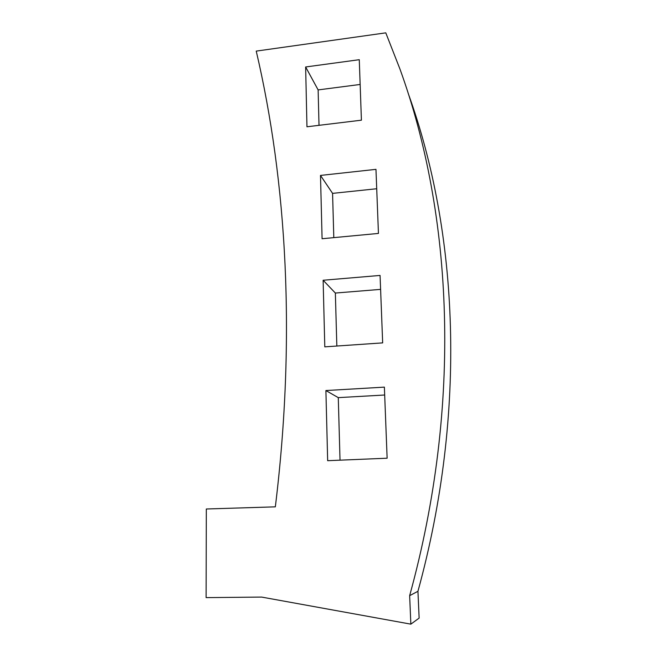 <?xml version="1.0" encoding="UTF-8"?>
<svg xmlns="http://www.w3.org/2000/svg" width="657" height="657" viewBox="0 0 657 657"><rect width="100%" height="100%" fill="white"/><g stroke="black" fill="none" stroke-linecap="round" stroke-linejoin="round"><path stroke-width="0.99" d="M409.648 595.661C462.553 403.727 452.698 214.157 399.941 69.018L385.782 32.85L256.238 51.106C286.69 181.299 296.126 336.786 275.34 506.843L206.323 508.994L206.117 597.615L261.634 597.082L410.855 624.15L409.648 595.661L417.942 591.3L419.133 618.097L410.855 624.15M375.968 169.35L378.44 233.424L322.086 238.737L320.493 175.419L375.968 169.35M376.716 188.748L332.573 193.372L333.805 237.629M332.573 193.372L320.493 175.419M380.066 275.439L382.67 342.88L324.796 346.855L323.129 280.252L380.066 275.439M380.608 289.376L335.357 293.047L336.836 346.025M335.357 293.047L323.129 280.252M359.272 59.697L361.416 120.182L306.959 126.785L305.636 66.973L359.272 59.697M360.151 84.457L318.128 89.91L319.015 125.323M318.128 89.91L305.636 66.973M384.682 395.013L338.281 397.633L340.022 460.171M338.281 397.633L325.897 390.545L384.378 387.129L387.129 458.208L327.662 460.688L325.897 390.545M408.227 93.434C458.29 232.02 467.431 411.11 417.942 591.3"/></g></svg>
